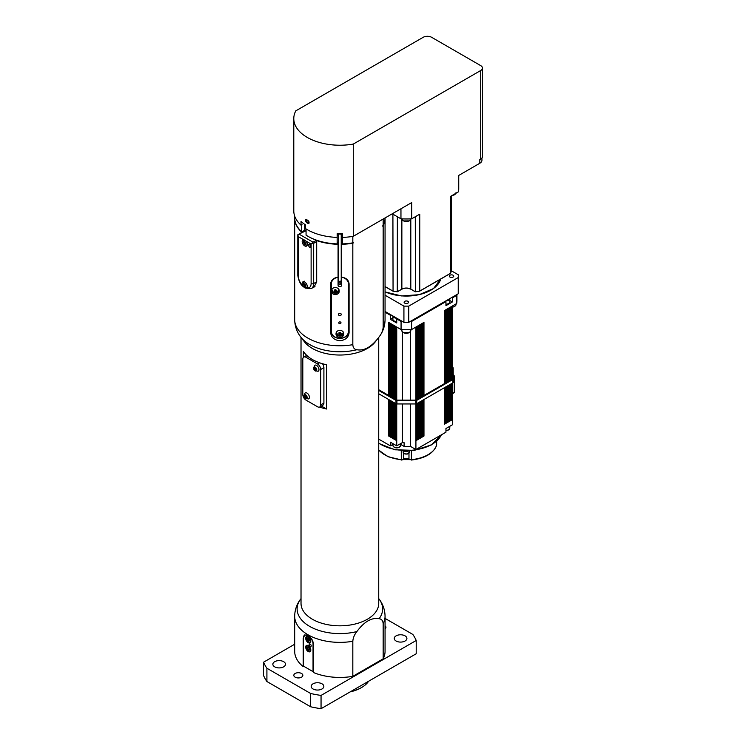 <?xml version="1.0" encoding="UTF-8"?>
<svg xmlns="http://www.w3.org/2000/svg" width="746" height="746" viewBox="0 0 746 746"><rect width="100%" height="100%" fill="white"/><g stroke="black" fill="none" stroke-linecap="round" stroke-linejoin="round"><path stroke-width="1.12" d="M342.591 243.998L342.591 243.998A44.732 25.83 -0 0 0 353.501 242.823L352.821 242.851A45.189 26.091 180 0 1 342.591 243.895L342.591 237.405A46.084 26.604 -0 0 0 353.296 236.296L411.699 202.576L411.699 218.811L419.746 214.167L419.746 291.052L450.425 273.344L450.425 196.459L458.473 191.815L458.473 175.58L479.818 163.253A7.227 4.178 -0 0 0 481.935 160.297L481.935 158.021M307.399 647.892L307.884 647.015L308.984 647.556L309.609 648.973L309.124 649.85L308.023 649.309L307.399 647.892L308.434 647.286M308.676 647.155L309.441 648.61M309.301 648.563L308.023 649.309M339.243 332.408L340.549 332.427L341.183 333.359L340.502 334.273L340.502 333.602L339.197 333.574L339.243 332.408M340.941 333.014L340.502 333.602M340.502 334.273L339.197 334.255L338.815 333.005A1.147 0.932 0 0 1 339.01 332.735M339.197 334.255L339.197 333.574M343.253 332.017A3.385 2.77 0 0 1 343.216 332.669L342.675 333.872C339.906 335.952 337.854 335.551 336.539 332.669A3.385 2.77 0 0 1 336.493 332.017M343.216 332.669A3.385 2.77 0 0 1 342.778 333.63M353.296 236.296L353.296 144.071L480.713 70.506A5.968 3.441 -0 0 0 482.457 68.073A5.968 3.441 -0 0 0 480.713 65.629L431.636 37.3A5.968 3.441 -0 0 0 423.196 37.3L295.78 110.865A46.084 26.604 -0 0 0 293.784 118.614L293.784 210.848A46.084 26.604 -0 0 0 301.02 225.161L301.02 221.469A46.084 26.604 -0 0 0 305.422 224.835L305.422 228.518A46.084 26.604 -0 0 0 337.164 237.405L337.164 233.722A46.084 26.604 -0 0 0 342.582 233.722L342.582 234.058A44.639 25.774 180 0 1 340.363 234.104L340.363 233.759M293.784 118.614A46.084 26.604 -0 0 0 353.296 144.071M306.653 222.644C305.067 220.676 305.067 219.697 306.653 219.697A46.084 26.604 -0 0 0 307.93 220.434L308.863 223.455L307.93 223.38A46.084 26.604 180 0 1 306.653 222.644L307.389 222.224M305.776 219.585L306.653 219.697M479.818 163.253L479.818 159.56L480.713 159.047A5.968 3.441 -0 0 0 482.457 156.613L482.457 68.073M308.387 222.476A44.639 25.774 -0 0 0 308.956 222.793L309.226 222.914M306.466 219.594L306.718 220.919M304.471 241.639L305.851 243.364L305.384 244.017L304.163 242.711L304.471 241.639M304.004 242.291L304.797 241.835A1.147 0.662 60 0 1 305.058 241.984M304.461 243.485L305.291 243L304.853 241.863M305.832 243.317L305.291 243M316.686 281.783L313.674 283.527L313.674 243.308L316.686 241.573M305.972 241.07A3.618 2.089 60 0 1 306.541 246.068A3.618 2.089 60 0 1 303.753 245.098A3.618 2.089 60 0 1 302.177 241.462A3.618 2.089 60 0 1 302.923 239.811A3.618 2.089 60 0 1 303.491 239.643L311.119 244.045L311.119 246.628A1.809 1.044 60 0 1 310.746 247.458A1.809 1.044 60 0 1 308.937 246.413A1.809 1.044 60 0 1 308.937 244.324A1.809 1.044 60 0 1 310.336 244.809A1.809 1.044 60 0 1 311.119 246.628A1.809 1.044 60 0 1 309.842 244.418M311.119 244.045L313.04 242.198L298.978 234.085L297.813 234.757L298.344 236.669L303.491 239.643M298.978 234.085L306.065 230.728M314.98 286.436L311.427 288.488A10.845 6.257 -120 0 0 313.674 283.527A1.809 1.044 180 0 1 311.119 283.527A9.036 5.222 60 0 1 306.727 287.993C305.571 288.562 304.247 287.797 302.736 285.69A3.618 2.089 60 0 1 302.177 283.527A3.618 2.089 60 0 1 302.923 281.867A3.618 2.089 60 0 1 306.438 283.788A3.618 2.089 60 0 1 306.727 287.993L306.55 288.124M313.674 243.308L312.509 243.243M316.463 240.231L313.04 242.198M303.473 241.079A3.618 2.089 60 0 1 303.454 240.725A3.618 2.089 60 0 1 303.678 239.643M307.063 245.499A3.618 2.089 60 0 1 305.711 244.958M302.811 231.875L306.065 229.992M305.366 231.139L305.366 230.393A3.618 2.089 180 0 1 306.065 230.085M308.089 236.389A44.732 25.83 -0 0 0 308.247 236.482A44.732 25.83 -0 0 0 317.013 240.417A44.732 25.83 -0 0 0 337.164 243.998L337.164 235.885A2.714 1.567 180 0 1 338.516 234.533M341.23 234.533A2.714 1.567 180 0 1 342.582 235.829M342.582 235.102A2.714 1.567 -0 0 0 341.929 234.085M337.826 234.085A2.714 1.567 -0 0 0 337.164 235.055M301.431 224.919A45.189 26.091 -0 0 0 301.682 225.152L302.009 224.593L301.02 225.161M306.065 229.908A3.618 2.089 -0 0 0 304.732 230.393L301.682 231.792A45.189 26.091 180 0 1 294.689 217.851L294.689 216.098M301.682 231.792L301.682 225.152M383.164 219.054L383.164 225.32L382.484 226.085L383.164 225.693L383.164 327.158C382.94 330.506 381.588 333.742 379.117 336.875L375.35 341.752A38.857 22.436 -0 0 1 312.397 348.457A38.857 22.436 -0 0 1 304.405 341.752L300.843 337.145A42.764 24.693 -0 0 0 309.637 344.531A42.764 24.693 -0 0 0 356.868 349.725C354.397 349.445 353.045 347.767 352.821 344.68L352.821 243.215L353.501 242.823M385.057 217.963A45.189 26.091 180 0 1 383.164 225.32M352.821 242.851L352.821 236.379M306.065 228.929L306.065 235.158A45.189 26.091 180 0 0 307.93 236.296A45.189 26.091 180 0 0 337.164 243.895M338.516 241.909A2.714 1.567 -0 0 0 337.164 243.261L337.164 236.622M342.591 243.261A2.714 1.567 -0 0 0 341.23 241.909M337.164 243.261L337.164 243.998M304.2 285.131L304.07 283.993L304.797 283.75L305.785 285.774L305.058 286.016L304.2 285.131L304.946 283.918M305.692 285.047A1.147 0.662 60 0 1 305.729 285.373L305.03 284.655M305.058 286.016L305.757 285.615M342.582 237.405L342.582 233.722M309.152 221.982L308.35 222.494A1.352 0.783 -120 0 0 307.995 220.471M397.366 216.732L397.273 291.742A45.814 26.455 -0 0 1 393.058 291.136L392.909 214.167L400.956 218.811L400.956 208.777M294.689 644.227L263.543 662.215L263.543 675.494A78.619 45.394 -0 0 0 266.909 681.527L310.606 706.76A78.619 45.394 -0 0 0 321.05 708.7L416.212 653.757L416.212 640.478A78.619 45.394 -0 0 0 412.846 634.445L385.057 618.406M310.606 706.76L310.606 693.472A78.619 45.394 -0 0 0 321.05 695.421L416.212 640.478M266.909 681.527L266.909 668.248L310.606 693.472M321.05 708.7L321.05 695.421M263.543 662.215A78.619 45.394 -0 0 0 266.909 668.248M303.771 666.29L303.221 666.607A45.189 26.091 180 0 1 294.689 651.351L294.689 616.289A45.189 26.091 -0 0 0 352.821 641.28C353.045 637.942 354.397 634.697 356.868 631.564C364.281 621.595 371.704 617.315 379.117 618.714C381.588 618.993 382.94 620.672 383.164 623.759L383.164 658.821L352.821 676.342A45.189 26.091 180 0 1 313.451 672.51L313.451 644.096C313.012 640.422 311.166 637.55 307.93 635.48L304.517 635.005L303.454 638.436A6.779 3.917 60 0 1 308.098 635.583M383.164 623.759A45.189 26.091 -0 0 0 385.057 616.289L385.057 651.351A45.189 26.091 180 0 1 383.164 658.821M385.057 625.829A4.523 2.611 180 0 1 385.934 627.367A4.523 2.611 180 0 1 385.057 628.906M295.146 677.172A4.523 2.611 180 0 1 293.821 675.326A4.523 2.611 180 0 1 298.344 672.715A4.523 2.611 180 0 1 302.857 675.326A4.523 2.611 180 0 1 300.069 677.741A4.523 2.611 180 0 1 295.146 677.172M313.04 688.978A6.322 3.655 180 0 1 311.185 686.395A6.322 3.655 180 0 1 317.507 682.739A6.322 3.655 180 0 1 323.839 686.395A6.322 3.655 180 0 1 319.931 689.77A6.322 3.655 180 0 1 313.04 688.978M396.107 641.019A6.322 3.655 180 0 1 394.252 638.436A6.322 3.655 180 0 1 400.583 634.781A6.322 3.655 180 0 1 406.906 638.436A6.322 3.655 180 0 1 402.999 641.812A6.322 3.655 180 0 1 396.107 641.019M274.696 666.84A6.322 3.655 180 0 1 272.85 664.257A6.322 3.655 180 0 1 279.172 660.611A6.322 3.655 180 0 1 285.494 664.257A6.322 3.655 180 0 1 281.587 667.633A6.322 3.655 180 0 1 274.696 666.84M368.608 681.247A30.726 17.736 180 0 1 361.605 687.504A30.726 17.736 180 0 1 350.76 691.551M350.266 691.84A29.821 17.214 -0 0 0 360.961 687.868L361.605 687.504M305.692 638.25A3.618 2.089 60 0 1 306.438 636.599A3.618 2.089 60 0 1 310.056 638.679A3.618 2.089 60 0 1 310.056 642.856A3.618 2.089 60 0 1 307.268 641.886A3.618 2.089 60 0 1 305.692 638.25M305.692 647.108A3.618 2.089 60 0 1 306.438 645.449A3.618 2.089 60 0 1 310.056 647.537A3.618 2.089 60 0 1 310.056 651.715A3.618 2.089 60 0 1 307.268 650.745A3.618 2.089 60 0 1 305.692 647.108M309.124 644.665A1.464 0.849 60 0 1 309.431 643.994A1.464 0.849 60 0 1 310.895 644.833A1.464 0.849 60 0 1 310.895 646.53A1.464 0.849 60 0 1 309.767 646.139A1.464 0.849 60 0 1 309.124 644.665M310.271 637.354A6.779 3.917 60 0 1 313.04 643.966L313.04 671.642L303.454 666.103L303.454 638.436M304.722 634.902A7.227 4.178 -120 0 0 303.454 638.063M383.164 327.158A45.189 26.091 180 0 0 385.057 319.689C384.973 325.843 383.127 331.392 379.518 336.343L379.117 336.875C371.704 346.853 364.281 351.133 356.868 349.725M352.821 676.342L352.821 641.28M303.221 666.607L303.221 638.194M301.02 598.6L300.237 599.635C296.628 604.586 294.782 610.135 294.689 616.289M378.735 337.379L378.735 603.383A38.857 22.436 180 0 1 354.751 624.113A38.857 22.436 180 0 1 312.397 619.255A38.857 22.436 180 0 1 301.02 603.383L301.02 337.379M383.164 225.693A45.189 26.091 -0 0 0 385.057 218.224A45.189 26.091 -0 0 0 385.057 218.037M341.23 242.571A1.809 1.044 180 0 1 341.687 243.261L341.687 277.12C346.312 277.922 348.783 280.207 349.091 283.974L349.091 332.669C348.55 337.425 345.473 340.12 339.878 340.745C334.283 340.12 331.205 337.425 330.655 332.669L330.655 283.974C330.972 280.207 333.443 277.922 338.069 277.12L338.069 243.261A1.809 1.044 180 0 1 338.516 242.571M317.013 240.417L316.686 240.613A45.189 26.091 -0 0 0 338.069 244.287M316.686 240.613L316.686 281.932L313.917 287.257L312.677 287.769M301.095 232.864L301.337 231.474M294.689 218.037A45.189 26.091 -0 0 0 294.689 218.224A45.189 26.091 -0 0 0 301.095 231.605M341.687 244.287A45.189 26.091 -0 0 0 352.821 243.215M341.687 276.095L341.23 275.349M338.516 275.349L338.069 276.095M330.655 328.529A9.213 7.525 180 0 0 330.842 330.012M348.914 330.012A9.213 7.525 180 0 0 349.091 328.529M303.38 357.381L303.38 351.366A38.857 22.436 -0 0 0 312.397 359.525A38.857 22.436 -0 0 0 326.524 364.729L326.524 409.004A38.857 22.436 180 0 1 319.577 407.064M326.524 409.004L321.386 406.029M322.449 363.712A4.523 2.611 60 0 1 323.904 367.638L323.904 403.054A4.523 2.611 60 0 1 322.962 405.125L319.773 406.971A4.523 2.611 60 0 1 317.507 406.747L306.009 400.108A4.523 2.611 60 0 1 302.811 394.569L302.811 359.152A4.523 2.611 60 0 1 303.753 357.082A4.523 2.611 60 0 1 306.009 357.306L307.762 356.29M319.54 362.78L317.507 363.945A4.523 2.611 60 0 1 320.705 369.484L323.904 367.638M317.507 363.945L306.009 357.306M323.904 403.054L320.705 404.901A4.523 2.611 60 0 1 319.773 406.971M320.705 404.901L320.705 369.484M313.562 368.459L314.625 365.372A3.432 1.986 60 0 1 318.272 367.2A3.432 1.986 60 0 1 318.029 371.275L314.831 370.65A2.285 1.315 60 0 1 313.562 368.459A2.285 1.315 60 0 1 313.572 367.703A2.285 1.315 60 0 1 315.474 367.368A2.285 1.315 60 0 1 316.724 370.286A2.285 1.315 60 0 1 314.831 370.65M303.976 396.126L305.039 393.049A3.432 1.986 60 0 1 308.685 394.867A3.432 1.986 60 0 1 308.443 398.942L305.245 398.317A2.285 1.315 60 0 1 303.976 396.126A2.285 1.315 60 0 1 305.273 394.671A2.285 1.315 60 0 1 307.156 397.282A2.285 1.315 60 0 1 305.804 398.653A2.285 1.315 60 0 1 305.245 398.317M341.631 282.93L341.631 282.408A1.809 1.473 180 0 0 341.687 282.044M341.687 276.57L341.687 277.12M331.858 280.393A9.036 7.376 180 0 0 330.842 283.806L330.842 331.028A9.036 7.376 180 0 0 339.878 338.404A9.036 7.376 180 0 0 348.914 331.028L348.914 283.806A9.036 7.376 180 0 0 347.888 280.393M330.842 283.806L330.842 282.52L331.289 284.067A8.588 7.012 0 0 1 338.069 277.214L338.069 276.57M338.069 277.12L338.069 285.168A1.809 1.473 180 0 0 341.687 285.168L341.687 277.214A8.588 7.012 0 0 1 348.466 284.067L348.466 331.289A8.588 7.012 0 0 1 339.878 338.292A8.588 7.012 0 0 1 331.289 331.289L331.289 284.067M338.069 282.044A1.809 1.473 180 0 0 338.125 282.408L338.125 282.93M341.631 282.408L339.878 284.823L338.125 282.408M339.878 321.899A1.11 0.905 0 0 1 339.878 323.708A1.11 0.905 0 0 1 339.878 321.899M338.525 314.411A1.352 1.11 0 0 1 341.23 314.411M339.197 290.707L339.197 291.444A3.842 3.133 0 0 1 335.355 294.577A3.842 3.133 0 0 1 331.513 291.444L331.513 290.707A3.842 3.133 0 0 1 335.355 287.564A3.842 3.133 0 0 1 339.197 290.707M336.036 334.236L336.036 333.499A3.842 3.133 0 0 1 339.878 330.366A3.842 3.133 0 0 1 343.72 333.499L343.72 334.236A3.842 3.133 0 0 1 339.878 337.379A3.842 3.133 0 0 1 336.036 334.236L336.036 333.499M343.701 333.22A3.842 3.133 0 0 1 339.878 336.073A3.842 3.133 0 0 1 336.054 333.22M339.178 290.418A3.842 3.133 0 0 1 335.355 293.271A3.842 3.133 0 0 1 331.532 290.418M338.74 289.215A3.385 2.77 0 0 1 338.693 289.877L337.444 291.77C334.18 292.749 332.371 292.124 332.017 289.877A3.385 2.77 0 0 1 331.979 289.215M331.513 291.444L331.513 290.707M341.23 234.095L341.23 283.965M341.23 281.037C340.325 282.706 339.421 282.706 338.516 281.037L338.516 234.095M341.23 280.403C340.325 282.063 339.421 282.063 338.516 280.403M341.09 314.999A1.352 1.11 0 0 1 338.516 314.495A1.352 1.11 0 0 1 341.23 314.495A1.352 1.11 0 0 1 341.09 314.999M335.094 289.504L336.427 290.203L336.595 290.884L335.625 291.583L334.208 290.576L335.094 289.504M336.455 290.306L335.625 290.912L334.264 290.11M335.625 291.583L335.625 290.912M334.385 291.257L334.385 290.576M307.324 220.089A1.352 0.783 -120 0 0 306.988 220.145A1.352 0.783 -120 0 0 306.988 221.711A1.352 0.783 -120 0 0 308.35 222.494M305.59 395.753A1.128 0.653 60 0 0 305.767 396.415L306.429 397.142A1.128 0.653 60 0 1 305.767 396.415L305.524 395.725M306.14 397.842L306.475 397.04L304.983 395.511L304.648 396.312L306.14 397.842M305.478 395.828L304.648 396.312M306.056 396.993L305.226 397.469M315.968 369.438A1.128 0.653 60 0 1 315.81 369.326A1.128 0.653 60 0 1 315.446 368.897A1.128 0.653 60 0 1 315.176 368.039L314.271 368.822L315.828 370.109L315.334 368.076L314.458 367.899L314.271 368.822M315.959 369.494L315.101 368.347M315.782 369.457L314.952 369.932M308.872 638.772L309.814 640.143M308.462 638.278L309.478 640.739L308.536 640.879L307.557 639.714L307.529 638.408L308.462 638.278M308.844 638.977L307.557 639.714M309.469 640.338L308.536 640.879M408.743 306.112L408.743 322.347A51.959 29.999 180 0 1 403.922 322.347L403.922 306.112A51.959 29.999 -0 0 0 408.743 306.112L458.24 277.54A51.959 29.999 -0 0 0 458.296 276.141L458.296 292.376A51.959 29.999 180 0 1 458.24 293.765L456.794 294.605A50.607 29.215 180 0 1 456.664 295.416L456.664 303.529A50.607 29.215 -0 0 0 456.934 300.498L456.934 294.521M403.922 322.347L402.476 321.507A50.607 29.215 180 0 1 401.068 321.442L401.068 329.555A50.607 29.215 -0 0 0 411.596 329.555L415.914 327.056L415.914 400.108L446.201 382.623L452.337 379.08L452.337 306.028L456.664 303.529M449.791 300.498L452.337 301.971L445.949 305.664L445.949 301.598L411.596 321.442L411.596 329.555M411.596 321.442A50.607 29.215 180 0 1 410.188 321.507L408.743 322.347M452.337 307.044A4.523 2.611 180 0 0 454.808 306.27A4.523 2.611 180 0 0 456.03 304.48L454.696 306.513L452.337 307.268L452.337 368.011M392.909 444.383L390.354 445.856L378.735 439.142M452.337 383.136L452.337 424.828L445.949 428.512L445.949 432.204L415.914 449.54L410.375 446.341A40.666 23.48 180 0 1 404.127 446.425L400.583 444.383M390.354 445.856L390.354 442.164L396.741 445.856L402.29 442.658A40.666 23.48 -0 0 0 404.127 442.732L404.127 446.425M410.375 446.341L410.375 403.95M410.375 400.108L410.375 331.858M402.29 442.658L402.29 403.95M402.29 400.108L402.29 331.858M396.741 445.856L396.741 403.94M378.735 389.71L396.741 400.108L396.741 327.056L401.068 329.555M396.741 400.108L415.914 400.108M408.901 450.817A3.385 1.958 180 0 1 403.763 450.817M453.232 376.721L454.258 376.124A0.905 0.522 -120 0 0 453.615 375.024L453.223 375.247M454.258 376.124L454.258 392.359L452.337 393.468M453.615 392.732A0.905 0.522 -120 0 0 454.258 392.359M416.492 399.772L416.492 326.729L418.217 325.732L418.217 398.774M417.452 403.278L417.452 439.357L418.217 439.357L416.492 440.354L416.65 403.745M417.452 439.357L416.65 438.9M444.29 383.724L444.29 310.681L446.015 309.683L446.015 382.726M445.25 387.23L445.25 423.308L446.015 423.308L444.29 424.306L444.448 387.696M445.25 423.308L444.448 422.851M450.043 380.404L450.043 307.361L451.768 306.364L451.768 379.406M450.994 383.91L450.994 419.989L451.768 419.989L450.043 420.986L450.202 384.376M450.994 419.989L450.202 419.532M422.245 396.452L422.245 323.41L423.97 322.412L423.97 395.455M423.196 399.959L423.196 436.037L423.97 436.037L422.245 437.035L422.404 400.425M423.196 436.037L422.404 435.58M418.403 398.672L418.403 325.62L420.138 324.622L420.138 397.674M419.364 402.169L419.364 438.256L420.138 438.256L418.403 439.254L418.571 402.635M419.364 438.256L418.571 437.79M446.201 382.623L446.201 309.571L447.926 308.574L447.926 381.626M447.162 386.12L447.162 422.208L447.926 422.208L446.201 423.206L446.36 386.587M447.162 422.208L446.36 421.742M448.122 381.514L448.122 308.462L449.847 307.464L449.847 380.516M449.083 385.02L449.083 421.098L449.847 421.098L448.122 422.096L448.281 385.477M449.083 421.098L448.281 420.641M420.324 397.562L420.324 324.51L422.05 323.512L422.05 396.564M421.285 401.068L421.285 437.147L422.05 437.147L420.324 438.144L420.483 401.525M421.285 437.147L420.483 436.69M388.694 395.455L388.694 322.412L390.419 323.41L390.419 396.452M390.261 400.425L390.419 437.035L388.694 436.037L390.261 435.58M394.447 398.774L394.447 325.732L396.173 326.729L396.173 399.772M396.014 403.745L396.173 440.354L394.447 439.357L396.014 438.9M390.615 396.564L390.615 323.512L392.34 324.51L392.34 397.562M392.182 401.525L392.34 438.144L390.615 437.147L392.182 436.69M392.527 397.674L392.527 324.622L394.252 325.62L394.252 398.672M394.093 402.635L394.252 439.254L392.527 438.256L394.093 437.79M445.94 300.871A3.842 2.219 -0 0 0 449.791 298.652L449.791 301.971A3.842 2.219 180 0 1 445.949 304.191M445.949 301.598L445.306 301.235L410.188 321.507M456.794 294.605L451.703 297.542L452.337 297.915L452.337 301.971M402.476 321.507L397.385 318.57L396.741 318.943L396.741 322.999L390.354 319.307L392.909 317.843M396.741 321.526A3.842 2.219 180 0 1 392.909 319.307L392.909 315.987A3.842 2.219 -0 0 0 396.751 318.206M390.354 319.307L390.354 315.25L390.997 314.887L385.057 311.455M401.068 321.442L396.741 318.943M390.354 315.25L385.057 312.192M456.664 295.416L452.337 297.915M415.914 403.94L415.914 449.54M378.735 390.447L395.977 400.397A1.352 0.783 -0 0 0 396.937 400.63L415.727 400.63A1.352 0.783 -0 0 0 416.678 400.397L452.85 379.518A1.352 0.783 -0 0 0 453.251 378.968L453.251 382.288A1.352 0.783 180 0 1 452.85 382.838L416.678 403.726A1.352 0.783 180 0 1 415.727 403.95L396.937 403.95A1.352 0.783 180 0 1 395.977 403.726L378.735 393.767M453.251 382.288L453.186 368.011A1.352 0.783 -0 0 0 452.962 367.582L452.337 367.041M452.337 378.185L452.337 379.005M451.535 260.419L451.535 195.816M451.535 223.399L451.535 270.77A46.084 26.604 180 0 1 450.425 273.344L419.606 291.136A45.814 26.455 -0 0 1 415.391 291.742L415.298 216.732M458.743 175.422L458.743 188.71A52.416 30.26 180 0 1 458.473 191.815M411.699 218.811A52.416 30.26 180 0 1 400.956 218.811M385.057 291.919L401.488 295.929L419.187 294.698L433.51 288.553L440.709 279.041A34.792 20.086 180 0 1 430.936 290.129A34.792 20.086 180 0 1 385.057 291.817A34.521 19.928 -0 0 0 430.834 290.185M401.861 219.193L401.861 289.103L397.366 291.695A46.084 26.604 180 0 1 392.909 291.052L385.057 286.52L392.909 291.052M397.385 318.57L390.997 314.887M385.057 295.22L403.922 306.112M458.296 276.141A51.959 29.999 -0 0 0 458.24 274.752L451.517 270.873M449.941 275.237A2.219 1.287 180 0 1 452.365 274.957A2.219 1.287 180 0 1 453.736 276.141A2.219 1.287 180 0 1 451.517 277.428A2.219 1.287 180 0 1 449.297 276.141A2.219 1.287 180 0 1 449.941 275.237M404.761 301.328A2.219 1.287 180 0 1 407.185 301.048A2.219 1.287 180 0 1 408.556 302.233A2.219 1.287 180 0 1 406.328 303.519A2.219 1.287 180 0 1 404.108 302.233A2.219 1.287 180 0 1 404.761 301.328M458.24 293.765L458.24 277.54M451.703 297.542L445.306 301.235M339.383 233.759L339.383 234.104A44.639 25.774 180 0 1 337.164 234.058M410.85 329.592L410.85 330.562A4.523 2.611 180 0 1 409.647 332.334A4.523 2.611 180 0 1 404.686 332.996A4.523 2.611 180 0 1 401.814 330.562L401.814 329.592M307.744 645.402A3.161 1.828 -120 0 0 307.175 645.542A3.161 1.828 -120 0 0 306.522 647.146M308.63 650.782A3.161 1.828 -120 0 0 310.336 651.025A3.161 1.828 -120 0 0 310.756 650.605M309.366 646.875A2.797 1.613 60 0 1 309.618 650.969A2.797 1.613 60 0 1 306.522 647.463A2.797 1.613 60 0 1 309.366 646.875M480.713 159.047L480.713 70.506M307.93 223.38L308.956 222.793M302.736 285.69A9.036 5.222 60 0 1 298.344 276.141L298.344 236.669M297.813 234.887L297.813 275.405A1.809 1.044 -0 0 0 298.344 276.141M311.119 246.628L311.119 283.527M304.732 230.393L304.732 224.369M356.868 631.564A42.764 24.693 180 0 1 309.637 626.37A42.764 24.693 180 0 1 300.629 599.103M385.057 616.289C384.945 609.771 382.903 603.952 378.912 598.833A42.764 24.693 180 0 1 379.117 618.714M352.821 344.68A45.189 26.091 180 0 1 294.689 319.689C294.801 326.207 296.852 332.026 300.843 337.145M410.85 218.858A4.523 2.611 180 0 1 409.526 220.63A4.523 2.611 180 0 1 404.668 221.208A4.523 2.611 180 0 1 401.814 218.858M403.344 220.732A3.972 2.294 -0 0 0 409.144 220.844M455.918 193.289A4.523 2.611 180 0 1 454.715 194.538A4.523 2.611 180 0 1 452.542 195.238M452.272 195.387A3.972 2.294 -0 0 0 454.323 194.762M307.744 636.543A3.161 1.828 -120 0 0 307.175 636.692A3.161 1.828 -120 0 0 306.522 638.296M308.63 641.933A3.161 1.828 -120 0 0 310.336 642.166A3.161 1.828 -120 0 0 310.756 641.747M308.434 637.252A2.797 1.613 60 0 1 310.252 641.663A2.797 1.613 60 0 1 306.82 639.816A2.797 1.613 60 0 1 308.434 637.252M452.337 307.165A3.972 2.294 -0 0 0 454.407 306.494M403.344 332.52A3.972 2.294 -0 0 0 409.256 332.567M445.949 430.47A3.385 1.958 -0 0 0 448.495 429.808M449.791 426.292L449.791 428.148A3.842 2.219 180 0 1 445.949 430.358M394.196 447.143A3.385 1.958 -0 0 0 399.138 447.236M400.583 443.637L400.583 445.483A3.842 2.219 180 0 1 399.464 447.05A3.842 2.219 180 0 1 395.277 447.535A3.842 2.219 180 0 1 392.909 445.483L392.909 443.637M404.267 453.512A2.714 1.567 -0 0 0 408.398 453.512M409.498 450.789L409.498 452.123A3.161 1.828 180 0 1 406.328 453.95A3.161 1.828 180 0 1 403.166 452.123L403.166 450.789M441.315 434.881A36.144 20.869 180 0 1 414.347 449.969A36.144 20.869 180 0 1 378.735 443.105M436.634 444.579A2.714 1.567 180 0 1 436.671 444.83A2.714 1.567 180 0 1 436.634 445.092A30.726 17.736 180 0 1 411.4 459.657L411.4 450.668M436.634 441.25L436.634 445.092A0.905 0.727 16.2 0 1 436.531 445.427M408.976 453.251L408.976 459.182A0.905 0.541 121.7 0 0 409.153 459.601L411.4 459.657A2.714 1.567 180 0 1 408.976 459.182A3.618 2.089 -0 0 0 403.689 459.182L403.689 453.251M401.264 450.668L401.32 460.049L403.502 459.601A0.905 0.541 58.3 0 0 403.689 459.182A2.714 1.567 180 0 1 401.264 459.657A30.726 17.736 180 0 1 378.735 449.969M378.735 450.174L388.013 456.738L401.413 459.881M436.671 441.212L436.615 445.259C433.426 453.437 424.996 458.361 411.335 460.049L411.251 459.881M450.994 306.802L450.994 379.854M451.768 419.989L451.768 383.472M450.043 384.46L450.043 420.986M449.083 307.911L449.083 380.964M449.847 421.098L449.847 384.572M448.122 385.57L448.122 422.096M447.162 309.021L447.162 382.064M447.926 422.208L447.926 385.682M446.201 386.68L446.201 423.206M445.25 310.122L445.25 383.174M446.015 423.308L446.015 386.792M444.29 387.78L444.29 424.306M423.196 322.85L423.196 395.902M423.97 436.037L423.97 399.52M422.245 400.509L422.245 437.035M421.285 323.96L421.285 397.012M422.05 437.147L422.05 400.621M420.324 401.618L420.324 438.144M419.364 325.07L419.364 398.112M420.138 438.256L420.138 401.73M418.403 402.728L418.403 439.254M417.452 326.17L417.452 399.222M418.217 439.357L418.217 402.84M416.492 403.81L416.492 440.354M396.173 440.354L396.173 403.81M395.212 439.357L395.212 403.278M395.212 399.222L395.212 326.17M394.447 402.84L394.447 439.357M394.252 439.254L394.252 402.728M393.291 438.256L393.291 402.169M393.291 398.112L393.291 325.07M392.527 401.73L392.527 438.256M392.34 438.144L392.34 401.618M391.38 437.147L391.38 401.068M391.38 397.012L391.38 323.96M390.615 400.621L390.615 437.147M390.419 437.035L390.419 400.509M389.459 436.037L389.459 399.959M389.459 395.902L389.459 322.85M388.694 399.52L388.694 436.037M449.045 299.071A3.385 1.958 180 0 1 447.33 300.069M395.371 317.404A3.385 1.958 180 0 1 393.646 316.416M452.85 379.518L452.85 382.838M416.678 400.397L416.678 403.726M415.727 400.63L415.727 403.95M396.937 400.63L396.937 403.95M395.977 400.397L395.977 403.726M419.746 291.052A46.084 26.604 180 0 1 415.298 291.695L410.804 289.103L410.804 219.193M401.861 289.103A6.593 3.805 180 0 1 410.804 289.103A6.322 3.655 -0 0 0 401.861 289.103L397.366 291.695M410.804 289.103L415.298 291.695M456.03 304.48L456.03 303.892M307.538 645.337L306.429 647.397C305.748 647.938 308.947 652.358 310.336 651.025L310.7 650.81M304.023 239.662C302.979 242.851 304.042 244.688 307.212 245.192M297.813 275.405C299.295 284.925 303.836 289.28 311.427 288.488M307.874 287.079C306.037 287.527 304.704 286.902 303.864 285.196C303.1 283.266 303.314 281.951 304.499 281.233M385.057 319.689L385.057 218.224M294.689 319.689L294.689 218.224M306.727 355.366L303.753 357.082M341.687 282.305L341.687 285.168M338.516 283.965L338.516 281.037M401.814 218.783L403.334 220.919L409.414 220.872L410.85 218.783M452.057 195.508L454.594 194.79L456.03 192.692M307.538 636.478L306.429 638.548C305.748 639.08 308.947 643.509 310.336 642.166L310.7 641.961M401.814 330.562L403.334 332.707L409.535 332.585L410.85 330.562M449.791 428.148L448.402 430.013L445.949 430.554M400.583 445.483L399.371 447.255C396.378 448.495 394.224 447.908 392.909 445.483M409.498 452.123L407.447 454.016C404.77 454.267 403.344 453.633 403.166 452.123M403.502 459.601L409.153 459.601M441.38 434.843L431.57 444.868L414.422 450.342L394.914 449.791L378.735 443.385M452.337 393.776L454.072 392.769M450.202 380.311L450.202 307.268M448.281 381.42L448.281 308.368M446.36 382.53L446.36 309.478M444.448 383.63L444.448 310.588M422.404 396.359L422.404 323.316M420.483 397.469L420.483 324.417M418.571 398.578L418.571 325.526M416.65 399.679L416.65 326.636M396.014 326.636L396.014 399.679M394.093 325.526L394.093 398.578M392.182 324.417L392.182 397.469M390.261 323.316L390.261 396.359M415.326 291.798L410.86 289.224C407.838 287.797 404.817 287.797 401.805 289.224L397.338 291.798M450.407 273.418L451.526 270.835M450.351 273.474L419.709 291.164M419.69 291.173L415.335 291.807M397.329 291.807L392.974 291.173L385.057 286.613"/></g></svg>
